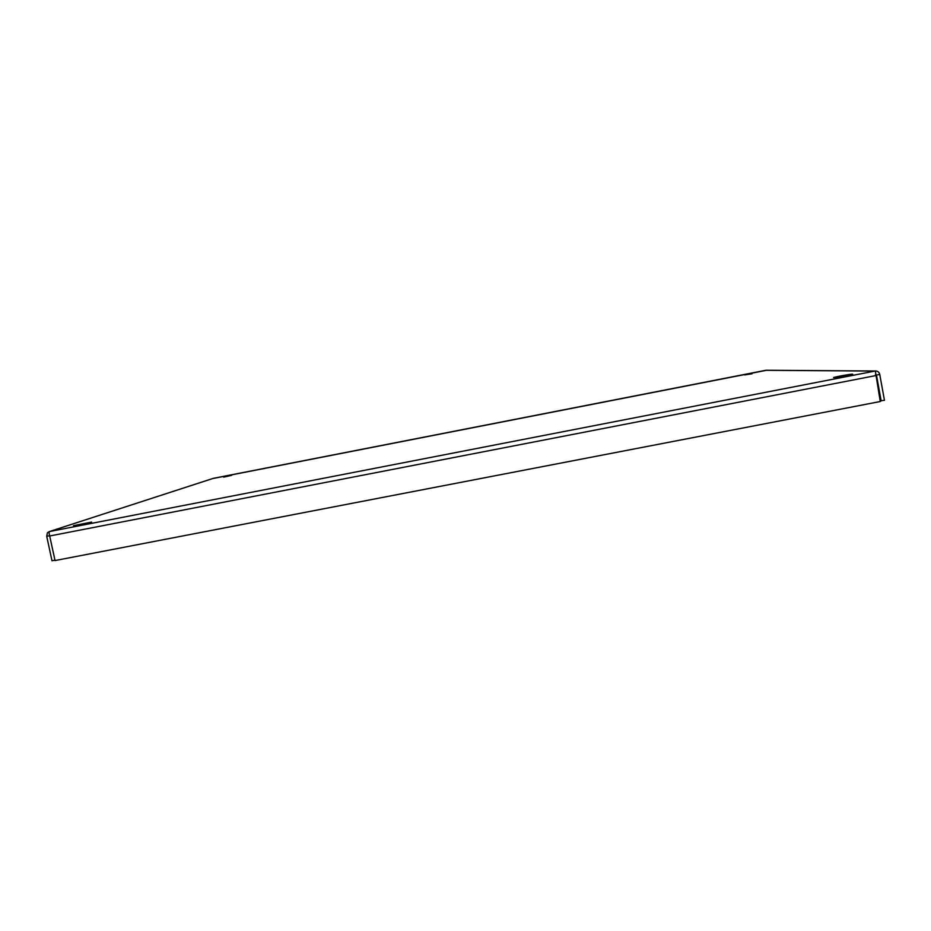 <?xml version="1.0" encoding="UTF-8"?>
<svg xmlns="http://www.w3.org/2000/svg" width="931" height="931" viewBox="0 0 931 931"><rect width="100%" height="100%" fill="white"/><g stroke="black" fill="none" stroke-linecap="round" stroke-linejoin="round"><path stroke-width="1.4" d="M79.158 524.991L73.398 525.701L91.634 522.07L79.158 524.991M844.906 376.089L833.617 377.52C838.109 376.136 857.242 373.005 851.818 374.541L844.906 376.089M223.731 477.114L231.644 475.345L223.731 477.114M752.085 373.785L744.637 374.925L752.085 373.785M880.144 400.83L884.45 400.307L879.76 374.518C879.213 372.156 877.735 370.992 875.338 371.004L880.272 401.529L55.045 560.555L49.064 533.126L49.378 531.566L47.446 532.683L46.713 536.279L51.985 560.753L54.964 560.171M212.652 478.569L766.585 370.27M875.512 374.297L876.478 375.158L881.168 400.935M875.559 375.135L879.76 374.518M49.657 535.709L46.713 536.279M875.559 375.635L49.762 535.977M49.378 531.566L874.907 371.073L765.689 370.305L213.28 478.359L49.378 531.566M875.338 371.004L765.992 370.259"/></g></svg>
